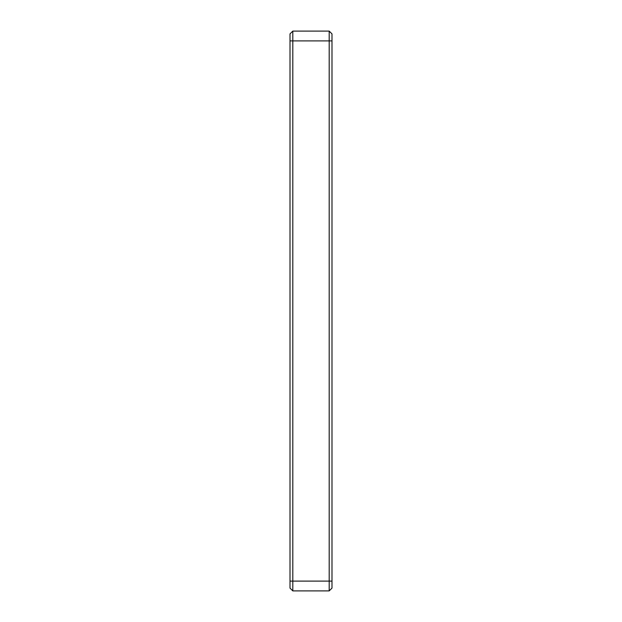 <?xml version="1.0" encoding="UTF-8"?>
<svg xmlns="http://www.w3.org/2000/svg" width="622" height="622" viewBox="0 0 622 622"><rect width="100%" height="100%" fill="white"/><g stroke="black" fill="none" stroke-linecap="round" stroke-linejoin="round"><path stroke-width="0.93" d="M290.007 581.103L292.807 581.103L292.807 590.9L290.007 588.101L290.007 33.899L292.807 31.1L292.807 40.896L329.193 40.896L329.193 590.9L331.993 588.101L331.993 33.899L329.193 31.1L292.807 31.1M331.993 581.103L292.807 581.103L292.807 40.896L290.007 40.896M329.193 31.1L329.193 40.896L331.993 40.896M292.807 590.9L329.193 590.9"/></g></svg>
